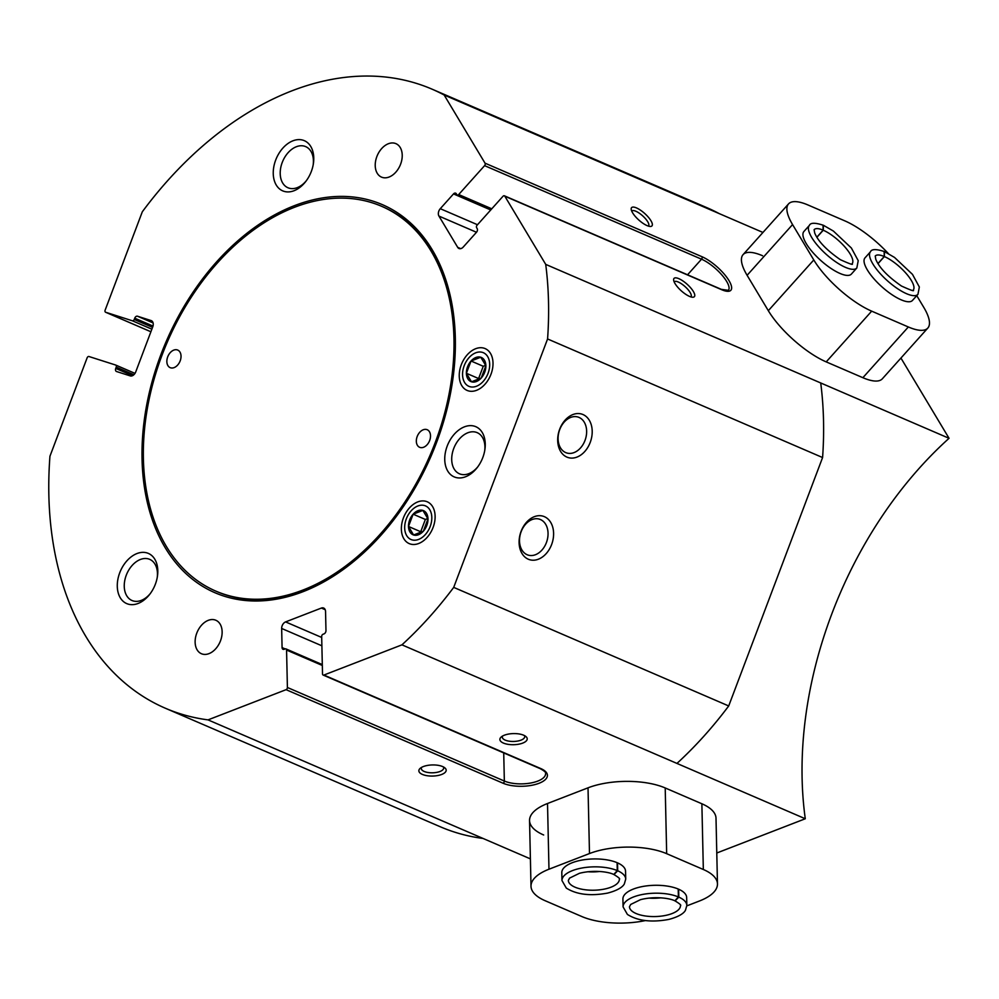 <?xml version="1.0" encoding="UTF-8"?>
<svg xmlns="http://www.w3.org/2000/svg" width="999" height="999" viewBox="0 0 999 999"><rect width="100%" height="100%" fill="white"/><g stroke="black" fill="none" stroke-linecap="round" stroke-linejoin="round"><path stroke-width="1.5" d="M105.132 310.177L142.308 211.8A337.025 230.12 113.3 0 1 432.13 89.198A337.025 230.12 113.3 0 1 444.155 95.005L485.027 163.174A1.823 1.249 113.3 0 1 484.59 165.647L458.691 194.543A1.823 1.249 113.3 0 1 456.83 194.643L456.306 193.756A2.735 1.861 113.3 0 0 455.656 193.182A2.735 1.861 113.3 0 0 453.509 193.918L440.272 208.691A5.47 3.734 113.3 0 0 438.948 216.084L457.692 247.34A5.47 3.734 113.3 0 0 458.978 248.501A5.47 3.734 113.3 0 0 463.261 247.028L476.498 232.255A2.735 1.861 113.3 0 0 477.16 228.559L476.635 227.672A1.823 1.249 113.3 0 1 477.072 225.212L502.972 196.316A1.823 1.249 113.3 0 1 504.832 196.204L545.716 264.385A337.025 230.12 113.3 0 1 547.577 338.961L453.708 587.387A337.025 230.12 113.3 0 1 401.948 644.842L323.901 675.049A1.823 1.249 113.3 0 1 322.515 673.9L321.678 636.463A1.823 1.249 113.3 0 1 322.989 634.278L324.001 633.89A2.735 1.861 113.3 0 0 325.974 630.606L325.549 611.475A5.47 3.734 113.3 0 0 323.664 608.029A5.47 3.734 113.3 0 0 321.391 608.054L285.602 621.902A5.47 3.734 113.3 0 0 281.656 628.458L282.08 647.589A2.735 1.861 113.3 0 0 283.029 649.313A2.735 1.861 113.3 0 0 284.166 649.3L285.177 648.913A1.823 1.249 113.3 0 1 286.563 650.049L287.4 687.487A1.823 1.249 113.3 0 1 286.089 689.672L208.029 719.879A337.025 230.12 113.3 0 1 165.235 708.179A337.025 230.12 113.3 0 1 49.95 456.218L87.125 357.842A1.823 1.249 113.3 0 1 88.961 356.518L115.684 365.047A1.823 1.249 113.3 0 1 116.234 367.132L115.747 368.406A2.735 1.861 113.3 0 0 116.446 371.491A2.735 1.861 113.3 0 0 116.571 371.528L130.232 375.899A5.47 3.734 113.3 0 0 135.727 371.928L152.76 326.823A5.47 3.734 113.3 0 0 151.361 320.667A5.47 3.734 113.3 0 0 151.136 320.579L137.462 316.208A2.735 1.861 113.3 0 0 134.728 318.194L134.241 319.468A1.823 1.249 113.3 0 1 132.405 320.791L105.682 312.262A1.823 1.249 113.3 0 1 105.132 310.177M565.721 452.597A18.831 13.724 107.7 0 0 566.645 452.947A18.831 13.724 107.7 0 0 585.439 439.185A18.831 13.724 107.7 0 0 578.096 417.07A18.831 13.724 107.7 0 0 559.502 430.194A18.831 13.724 107.7 0 0 565.721 452.597M527.135 554.72A18.831 13.724 107.7 0 0 528.046 555.069A18.831 13.724 107.7 0 0 546.853 541.308A18.831 13.724 107.7 0 0 539.51 519.193A18.831 13.724 107.7 0 0 520.916 532.317A18.831 13.724 107.7 0 0 527.135 554.72M900.936 358.054L949.05 438.299L545.716 264.385M716.77 853.009L805.281 818.755A332.48 227.01 113.3 0 1 949.05 438.299M762.949 232.455L444.155 95.005M805.281 818.755L401.948 644.842M160.876 354.682A211.326 144.293 -66.7 0 0 196.341 582.167A211.326 144.293 -66.7 0 0 392.744 521.128A211.326 144.293 -66.7 0 0 452.285 383.029A211.326 144.293 -66.7 0 0 352.098 196.903A211.326 144.293 -66.7 0 0 160.876 354.682M461.276 364.772A22.777 15.547 -66.7 0 0 465.097 389.285A22.777 15.547 -66.7 0 0 486.263 382.704A22.777 15.547 -66.7 0 0 492.682 367.819A22.777 15.547 -66.7 0 0 481.88 347.764A22.777 15.547 -66.7 0 0 461.276 364.772M403.396 517.957A22.777 15.547 -66.7 0 0 407.217 542.469A22.777 15.547 -66.7 0 0 428.371 535.901A22.777 15.547 -66.7 0 0 434.79 521.016A22.777 15.547 -66.7 0 0 424.001 500.961A22.777 15.547 -66.7 0 0 403.396 517.957M376.848 156.593A18.219 12.438 -66.7 0 0 381.518 177.123A18.219 12.438 -66.7 0 0 400.149 165.31A18.219 12.438 -66.7 0 0 395.941 143.656A18.219 12.438 -66.7 0 0 376.848 156.593M196.753 633.191A18.219 12.438 -66.7 0 0 201.423 653.721A18.219 12.438 -66.7 0 0 220.055 641.907A18.219 12.438 -66.7 0 0 215.846 620.254A18.219 12.438 -66.7 0 0 196.753 633.191M275.687 160.065A27.323 18.656 -66.7 0 0 280.269 189.485A27.323 18.656 -66.7 0 0 305.669 181.593A27.323 18.656 -66.7 0 0 313.374 163.736A27.323 18.656 -66.7 0 0 300.412 139.673A27.323 18.656 -66.7 0 0 275.687 160.065M119.718 572.814A27.323 18.656 -66.7 0 0 124.313 602.235A27.323 18.656 -66.7 0 0 149.7 594.343A27.323 18.656 -66.7 0 0 157.405 576.485A27.323 18.656 -66.7 0 0 144.443 552.41A27.323 18.656 -66.7 0 0 119.718 572.814M447.19 446.103A27.323 18.656 -66.7 0 0 451.773 475.524A27.323 18.656 -66.7 0 0 477.172 467.632A27.323 18.656 -66.7 0 0 484.865 449.775A27.323 18.656 -66.7 0 0 471.915 425.699A27.323 18.656 -66.7 0 0 447.19 446.103M432.13 89.198L707.13 207.78A337.025 230.12 113.3 0 1 719.155 213.574M530.394 858.878L483.041 838.448A337.025 230.12 113.3 0 1 440.247 826.747L165.235 708.179M762.549 255.732A54.658 17.607 41.9 0 0 743.069 254.645A54.658 17.607 41.9 0 0 747.102 275.299L768.318 310.689A54.658 17.607 41.9 0 0 826.21 361.888L862.874 377.697A54.658 17.607 41.9 0 0 882.354 378.783L927.821 328.059A54.658 17.607 41.9 0 0 923.788 307.392L916.757 295.654M678.908 278.696A13.661 4.396 -138.1 0 1 692.07 289.573A13.661 4.396 -138.1 0 1 692.782 297.227A13.661 4.396 -138.1 0 1 681.268 290.821A13.661 4.396 -138.1 0 1 673.638 280.082A13.661 4.396 -138.1 0 1 678.908 278.696M636.463 207.917A13.661 4.396 -138.1 0 1 649.637 218.793A13.661 4.396 -138.1 0 1 650.337 226.461A13.661 4.396 -138.1 0 1 638.836 220.042A13.661 4.396 -138.1 0 1 631.206 209.303A13.661 4.396 -138.1 0 1 636.463 207.917M820.716 382.954A337.025 230.12 113.3 0 1 822.589 457.542L547.577 338.961M566.908 457.105A22.777 16.596 107.7 0 0 592.195 430.894A22.777 16.596 107.7 0 0 565.734 419.48A22.777 16.596 107.7 0 0 566.908 457.105M528.309 559.228A22.777 16.596 107.7 0 0 553.596 533.016A22.777 16.596 107.7 0 0 527.135 521.615A22.777 16.596 107.7 0 0 528.309 559.228M822.589 457.542L728.708 705.956L453.708 587.387M728.708 705.956A337.025 230.12 113.3 0 1 676.947 763.423M686.837 905.868L699.487 900.973A54.658 22.24 178.7 0 0 717.469 883.953L716.008 818.231A54.658 22.24 178.7 0 0 701.872 803.77L665.209 787.961A54.658 22.24 178.7 0 0 588.024 787.824L547.514 803.508A54.658 22.24 178.7 0 0 529.545 820.529A54.658 22.24 178.7 0 0 543.668 834.989M442.669 766.583A13.661 5.557 -1.3 0 1 444.705 767.756A13.661 5.557 -1.3 0 1 432.654 776.061A13.661 5.557 -1.3 0 1 420.254 768.293A13.661 5.557 -1.3 0 1 442.669 766.583M523.688 735.227A13.661 5.557 -1.3 0 1 525.736 736.4A13.661 5.557 -1.3 0 1 513.686 744.705A13.661 5.557 -1.3 0 1 501.273 736.937A13.661 5.557 -1.3 0 1 523.688 735.227M483.041 838.448L208.029 719.879M484.715 450.711A22.39 15.285 -66.7 0 0 477.185 432.654A22.39 15.285 -66.7 0 0 453.708 448.563A22.39 15.285 -66.7 0 0 459.453 473.788A22.39 15.285 -66.7 0 0 477.747 466.87M157.243 577.422A22.39 15.285 -66.7 0 0 149.713 559.365A22.39 15.285 -66.7 0 0 126.249 575.274A22.39 15.285 -66.7 0 0 131.98 600.499A22.39 15.285 -66.7 0 0 150.275 593.581M313.211 164.673A22.39 15.285 -66.7 0 0 305.682 146.628A22.39 15.285 -66.7 0 0 282.205 162.525A22.39 15.285 -66.7 0 0 287.949 187.75A22.39 15.285 -66.7 0 0 306.243 180.831M524.338 735.526A11.201 4.558 -1.3 0 1 524.712 736.65A11.201 4.558 -1.3 0 1 513.611 741.458A11.201 4.558 -1.3 0 1 502.31 737.15A11.201 4.558 -1.3 0 1 502.634 736.013M443.306 766.882A11.201 4.558 -1.3 0 1 443.681 768.006A11.201 4.558 -1.3 0 1 432.592 772.801A11.201 4.558 -1.3 0 1 421.291 768.493A11.201 4.558 -1.3 0 1 421.615 767.369M631.755 211.189A11.201 3.609 -138.1 0 1 631.88 211.026A11.201 3.609 -138.1 0 1 635.864 211.251A11.201 3.609 -138.1 0 1 645.566 218.806A11.201 3.609 -138.1 0 1 648.551 225.974A11.201 3.609 -138.1 0 1 648.413 226.111M674.188 281.968A11.201 3.609 -138.1 0 1 674.313 281.805A11.201 3.609 -138.1 0 1 678.309 282.03A11.201 3.609 -138.1 0 1 687.999 289.585A11.201 3.609 -138.1 0 1 690.996 296.753A11.201 3.609 -138.1 0 1 690.846 296.89M215.734 591.071A209.503 143.044 -66.7 0 0 430.045 455.332A209.503 143.044 -66.7 0 0 381.63 206.306A209.503 143.044 -66.7 0 0 162.063 355.057A209.503 143.044 -66.7 0 0 215.734 591.071L216.958 591.595A209.503 143.044 -66.7 0 0 392.944 520.866M452.235 383.366A209.503 143.044 -66.7 0 0 382.854 206.83L381.63 206.306M417.182 436.526A9.565 6.531 -66.7 0 0 419.642 447.302A9.565 6.531 -66.7 0 0 429.42 441.108A9.565 6.531 -66.7 0 0 427.21 429.732A9.565 6.531 -66.7 0 0 417.182 436.526M167.707 356.868A9.565 6.531 -66.7 0 0 170.155 367.644A9.565 6.531 -66.7 0 0 179.945 361.438A9.565 6.531 -66.7 0 0 177.735 350.075A9.565 6.531 -66.7 0 0 167.707 356.868M427.984 518.931A13.149 8.979 -66.7 0 0 422.889 510.414A13.149 8.979 -66.7 0 0 413.136 514.185A13.149 8.979 -66.7 0 0 408.491 526.473A13.149 8.979 -66.7 0 0 413.598 534.989A13.149 8.979 -66.7 0 0 423.351 531.218A13.149 8.979 -66.7 0 0 427.984 518.931L422.889 510.414L413.136 514.185L408.491 526.473L413.598 534.989L423.351 531.218L427.984 518.931M430.182 526.51A18.307 12.5 -66.7 0 0 417.869 505.981A18.307 12.5 -66.7 0 0 406.68 535.601A18.307 12.5 -66.7 0 0 430.182 526.51M421.153 532.467L420.716 531.743L425.362 519.455L413.136 514.185M425.362 519.455L427.834 518.506M420.716 531.743L408.491 526.473M485.876 365.734A13.149 8.979 -66.7 0 0 480.769 357.23A13.149 8.979 -66.7 0 0 471.029 361.001A13.149 8.979 -66.7 0 0 466.383 373.276A13.149 8.979 -66.7 0 0 471.491 381.793A13.149 8.979 -66.7 0 0 481.231 378.022A13.149 8.979 -66.7 0 0 485.876 365.734L480.769 357.23L471.029 361.001L466.383 373.276L471.491 381.793L481.231 378.022L485.876 365.734M488.061 373.326A18.307 12.5 -66.7 0 0 475.761 352.797A18.307 12.5 -66.7 0 0 464.56 382.417A18.307 12.5 -66.7 0 0 488.061 373.326M479.045 379.283L478.608 378.546L483.241 366.271L471.029 361.001M483.241 366.271L485.714 365.309M478.608 378.546L466.383 373.276M717.469 883.953A54.658 22.24 178.7 0 0 703.333 869.492L666.67 853.683A54.658 22.24 178.7 0 0 589.485 853.546L548.975 869.217A54.658 22.24 178.7 0 0 531.006 886.25A54.658 22.24 178.7 0 0 545.129 900.711L581.793 916.52A54.658 22.24 178.7 0 0 645.391 920.579M625.724 879.12L625.549 871.215A31.881 12.975 178.7 0 0 593.394 858.953A31.881 12.975 178.7 0 0 561.8 872.639L561.975 880.531L566.296 888.086C576.623 894.592 590.397 896.265 607.604 893.094C621.266 889.547 623.863 884.889 624.35 883.89L625.724 879.12A31.881 12.975 178.7 0 0 617.694 870.778L613.998 874.525M686.837 905.469L686.663 897.564A31.881 12.975 178.7 0 0 654.507 885.301A31.881 12.975 178.7 0 0 622.914 898.988L623.089 906.892L627.409 914.435C637.737 920.941 651.51 922.614 668.718 919.442C682.379 915.896 684.977 911.25 685.464 910.239L686.837 905.469A31.881 12.975 178.7 0 0 678.808 897.127L675.112 900.873M678.209 889.035L678.383 896.94A31.881 12.975 178.7 0 0 643.219 894.33A31.881 12.975 178.7 0 0 623.089 906.892M678.633 889.222L678.808 897.127M674.899 900.786L678.383 896.94M617.095 862.686L617.27 870.591A31.881 12.975 178.7 0 0 582.117 867.981A31.881 12.975 178.7 0 0 561.975 880.531M617.519 862.874L617.694 870.778M613.798 874.437L617.27 870.591M888.286 253.496A54.658 17.607 41.9 0 0 844.692 220.804L808.016 204.995A54.658 17.607 41.9 0 0 788.536 203.908A54.658 17.607 41.9 0 0 792.569 224.575L813.785 259.952A54.658 17.607 41.9 0 0 871.677 311.151L908.341 326.973A54.658 17.607 41.9 0 0 927.821 328.059M856.83 267.982A31.881 10.265 41.9 0 1 826.235 254.345A31.881 10.265 41.9 0 1 809.352 225.424L803.883 231.531A31.881 10.265 41.9 0 0 812.399 251.96A31.881 10.265 41.9 0 0 839.997 273.451A31.881 10.265 41.9 0 0 851.373 274.076L856.83 267.982L858.228 260.664L851.373 248.014L833.403 231.069L823.376 225.262M917.944 294.33A31.881 10.265 41.9 0 1 887.349 280.707A31.881 10.265 41.9 0 1 870.466 251.773L864.997 257.879A31.881 10.265 41.9 0 0 873.513 278.309A31.881 10.265 41.9 0 0 901.11 299.8A31.881 10.265 41.9 0 0 912.474 300.437L917.944 294.33L919.342 287.013L912.487 274.375L894.517 257.43L884.49 251.623M878.021 263.649L884.365 256.568L884.502 251.673M877.946 263.536L884.24 256.518L884.127 251.511M816.907 237.3L823.251 230.22L823.401 225.324M816.832 237.188L823.126 230.157L823.026 225.162C815.009 222.565 810.451 222.665 809.352 225.424M701.972 256.718A1.823 1.249 113.3 0 1 701.535 259.191A23.689 7.63 -138.1 0 1 722.04 275.15A23.689 7.63 -138.1 0 1 728.371 290.322L721.353 289.36A1.823 1.249 113.3 0 1 721.778 289.747A25.499 8.217 -138.1 0 0 728.995 280.619A25.499 8.217 -138.1 0 0 701.972 256.718L485.027 163.174M721.778 289.747L504.832 196.204M540.846 768.593A1.823 1.249 113.3 0 1 540.084 768.593C544.48 770.953 546.303 772.652 545.579 773.713A23.689 9.64 -1.3 0 1 530.519 783.054A23.689 9.64 -1.3 0 1 504.345 781.031A1.823 1.249 113.3 0 1 503.034 783.216A25.499 10.377 -1.3 0 0 539.048 783.278A25.499 10.377 -1.3 0 0 540.846 768.593L323.901 675.049M503.034 783.216L286.089 689.672M153.109 322.952L137.462 316.208M153.009 326.074L134.728 318.194M132.555 375.661L115.747 368.406M152.56 327.372L134.241 319.468M133.878 374.737L116.234 367.132M115.759 365.085L135.002 373.376L115.834 365.122M150.899 331.755L105.682 312.262M151.873 329.183L132.405 320.791M687.549 274.787L701.535 259.191L484.59 165.647M491.783 208.803L458.691 194.543M490.734 209.965L453.509 193.918M477.497 224.738L440.272 208.691M476.486 232.268L438.948 216.084M460.714 248.639L457.692 247.34M321.703 637.462L285.602 621.902M325.199 609.702L321.391 608.054M503.721 752.921L504.345 781.031L287.4 687.487M322.327 665.471L286.563 650.049M285.165 648.925L282.08 647.589M321.89 645.804L281.656 628.458M703.333 869.492L701.872 803.77M666.67 853.683L665.209 787.961M589.485 853.546L588.024 787.824M548.975 869.217L547.514 803.508M648.813 898.101A25.499 10.377 178.7 0 0 660.764 897.826M674.887 900.836C670.129 898.288 655.019 895.928 640.509 899.662L630.719 904.445L629.47 906.742A25.499 10.377 178.7 0 0 655.194 916.558A25.499 10.377 178.7 0 0 680.469 905.606C681.493 905.281 679.695 903.708 675.062 900.911M587.699 871.74A25.499 10.377 178.7 0 0 599.65 871.478M613.773 874.487C609.015 871.94 593.906 869.58 579.408 873.313L569.605 878.096L568.356 880.394A25.499 10.377 178.7 0 0 594.08 890.209A25.499 10.377 178.7 0 0 619.355 879.257C620.391 878.933 618.581 877.359 613.96 874.562M792.569 224.575L747.102 275.299M813.785 259.952L768.318 310.689M871.677 311.151L826.21 361.888M908.341 326.973L862.874 377.697M884.24 256.518A25.499 8.217 41.9 0 0 875.224 256.019L875.798 259.353C879.282 267.72 887.849 276.611 901.485 286.039C910.876 290.297 914.784 291.633 913.223 290.06A25.499 8.217 41.9 0 0 906.393 273.738A25.499 8.217 41.9 0 0 884.365 256.568M823.126 230.157A25.499 8.217 41.9 0 0 814.11 229.67L814.697 233.004C818.169 241.371 826.735 250.262 840.371 259.69C849.762 263.948 853.67 265.284 852.11 263.699L852.085 263.724A25.499 8.217 41.9 0 0 845.279 247.39A25.499 8.217 41.9 0 0 823.251 230.22M150.899 331.768L105.594 312.237M491.058 209.603L457.255 195.03M721.353 289.36L504.408 195.816M540.084 768.593L323.139 675.049M322.302 664.585L285.939 648.9M531.006 886.25L529.545 820.529M788.536 203.908L743.069 254.645M870.466 251.773C871.565 249.013 876.123 248.913 884.152 251.473"/></g></svg>

